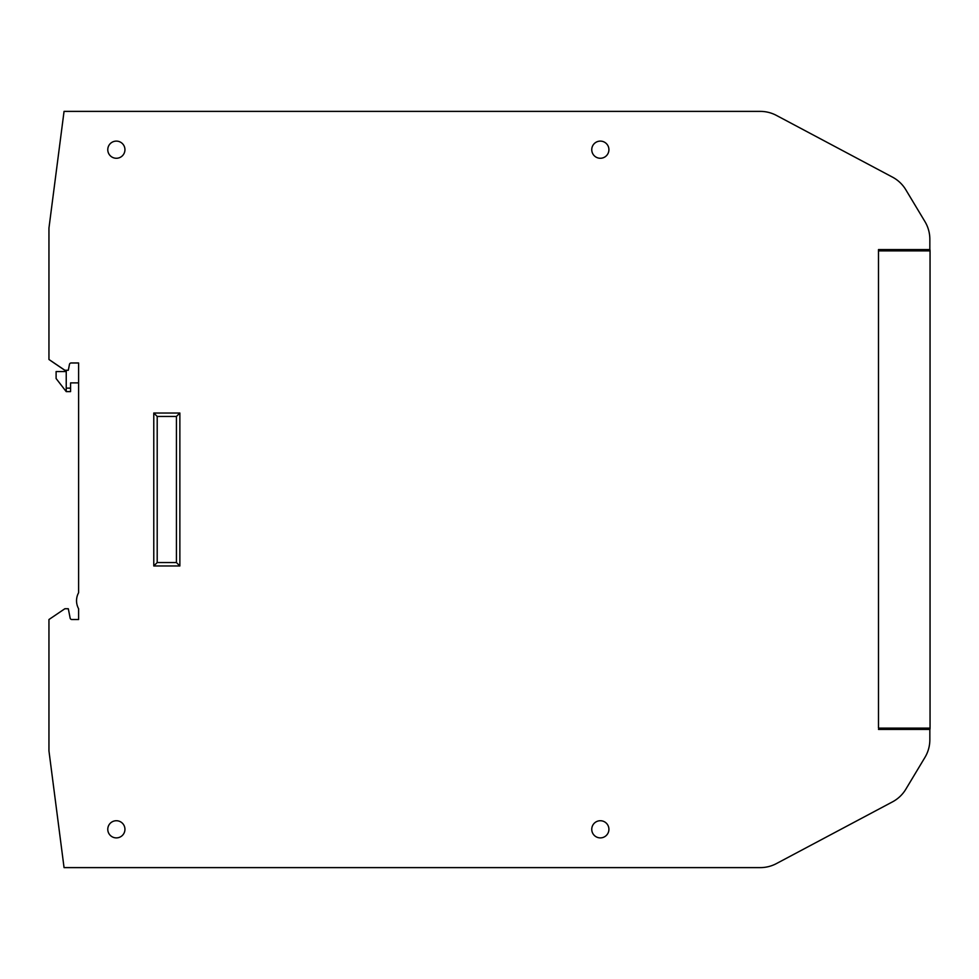 <?xml version="1.0" encoding="UTF-8"?>
<svg xmlns="http://www.w3.org/2000/svg" width="979" height="979" viewBox="0 0 979 979"><rect width="100%" height="100%" fill="white"/><g stroke="black" fill="none" stroke-linecap="round" stroke-linejoin="round"><path stroke-width="1.47" d="M878.493 728.119L878.493 249.572L878.493 250.881L930.05 250.881L930.05 728.119L878.493 728.119M878.493 729.428L929.842 729.428L929.842 739.72A34.326 34.326 0 0 1 924.947 757.403L905.844 789.184M70.586 388.125L66.229 388.125L66.229 391.612L70.586 391.612L70.586 382.887L78.601 382.887L78.601 362.976L78.601 592.748A16.557 16.557 0 0 0 78.601 608.742L78.601 619.523L71.846 619.523A1.713 1.713 0 0 1 70.158 618.141L68.31 608.742L64.871 608.742L48.95 619.523L48.95 750.917L64.051 867.614L760.279 867.614A34.326 34.326 0 0 0 776.396 863.6L892.505 801.862A34.326 34.326 0 0 0 905.82 789.233L924.947 757.403M78.601 362.976L71.161 362.976A1.713 1.713 0 0 0 69.472 364.359L68.31 370.258L64.871 370.258L48.95 359.477L48.95 228.083L64.051 111.386L760.279 111.386A34.326 34.326 0 0 1 776.396 115.4L892.505 177.138A34.326 34.326 0 0 1 905.82 189.767L924.947 221.597A34.326 34.326 0 0 1 929.842 239.28L929.842 249.572L878.493 249.572M600.335 158.268A8.578 8.578 0 0 0 608.914 149.689A8.578 8.578 0 0 0 600.335 141.111A8.578 8.578 0 0 0 591.757 149.689A8.578 8.578 0 0 0 600.335 158.268M116.366 158.268A8.578 8.578 0 0 0 124.945 149.689A8.578 8.578 0 0 0 116.366 141.111A8.578 8.578 0 0 0 107.776 149.689A8.578 8.578 0 0 0 116.366 158.268M600.335 837.889A8.578 8.578 0 0 0 608.914 829.311A8.578 8.578 0 0 0 600.335 820.732A8.578 8.578 0 0 0 591.757 829.311A8.578 8.578 0 0 0 600.335 837.889M116.366 837.889A8.578 8.578 0 0 0 124.945 829.311A8.578 8.578 0 0 0 116.366 820.732A8.578 8.578 0 0 0 107.776 829.311A8.578 8.578 0 0 0 116.366 837.889M179.867 565.972L153.776 565.972L153.776 413.028L179.867 413.028L179.867 565.972L176.428 562.546L157.203 562.546L153.776 565.972M64.871 370.258L66.229 370.331M64.871 370.331L57.088 365.057M56.109 364.396L49.048 359.55M905.844 189.816L924.947 221.597M929.842 249.204A6.865 6.865 0 0 1 930.05 250.881A6.865 6.865 0 0 0 929.842 249.204A6.865 6.865 0 0 1 930.05 250.881A6.865 6.865 0 0 0 929.842 249.204L929.842 239.28M916.32 250.881A6.865 6.865 0 0 1 916.442 249.572A6.865 6.865 0 0 0 916.32 250.881A6.865 6.865 0 0 1 916.442 249.572A6.865 6.865 0 0 0 916.32 250.881M916.32 728.119A6.865 6.865 0 0 0 916.442 729.428A6.865 6.865 0 0 1 916.32 728.119A6.865 6.865 0 0 0 916.442 729.428A6.865 6.865 0 0 1 916.32 728.119M929.842 729.796A6.865 6.865 0 0 0 930.05 728.119A6.865 6.865 0 0 1 929.842 729.796A6.865 6.865 0 0 0 930.05 728.119A6.865 6.865 0 0 1 929.842 729.796M66.229 388.125L66.229 370.258M57.296 365.13L56.109 364.323M70.586 391.612L66.229 391.612L56.109 378.53L56.109 371.555L66.229 371.555M157.203 562.546L157.203 416.454L153.776 413.028M157.203 416.454L176.428 416.454L179.867 413.028M176.428 416.454L176.428 562.546M71.846 619.523A1.713 1.713 0 0 1 70.158 618.141"/></g></svg>
